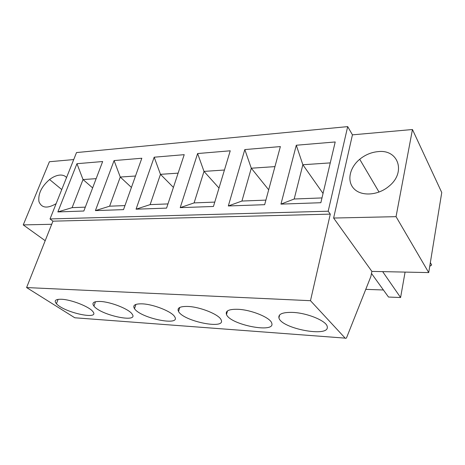 <?xml version="1.0" encoding="UTF-8"?>
<svg xmlns="http://www.w3.org/2000/svg" width="465" height="465" viewBox="0 0 465 465"><rect width="100%" height="100%" fill="white"/><g stroke="black" fill="none" stroke-linecap="round" stroke-linejoin="round"><path stroke-width="0.7" d="M347.692 126.614L328.191 211.209L50.022 218.951L76.516 152.567L347.692 126.614L352.441 134.844L412.455 129.52L441.75 192.527L428.718 272.589L396.046 216.661L412.455 129.52M73.72 159.571L49.4 161.733L23.25 224.909L45.192 240.701M268.683 189.796L251.292 168.214L274.955 166.621M241.934 201.043L251.292 168.214L244.817 149.573L228.315 205.96L241.934 201.043L265.893 200.113M345.158 338.125L310.481 300.698L26.598 287.562L74.795 317.775L345.158 338.125C345.745 338.66 346.286 338.346 346.791 337.183L370.89 276.443L371.884 271.403L428.718 272.589M228.315 205.96L264.655 204.687L280.372 146.58L244.817 149.573M180.205 207.64L213.441 206.477L230.239 150.8L197.613 153.543L180.205 207.64L194.103 202.903L204.001 171.399L197.613 153.543M136.059 209.186L166.575 208.117L184.221 154.671L154.182 157.199L136.059 209.186L150.143 204.617L160.471 174.334L154.182 157.199M95.412 210.61L123.521 209.628L141.831 158.24L114.088 160.576L95.412 210.61L109.612 206.193L120.266 177.043L114.088 160.576M83.84 211.017L57.858 211.924L76.958 163.697L102.66 161.535L83.84 211.017M320.856 202.717L280.953 204.118L296.292 145.237L335.207 141.965L320.856 202.717M382.666 271.63L400.592 297.53L405.085 272.095M400.592 297.53L388.502 297.042L371.483 273.443M365.763 289.364L383.41 289.986M371.884 271.403L333.62 218.044L396.046 216.661M333.62 218.044L352.441 134.844M378.185 151.613C371.401 152.224 365.246 154.775 359.712 159.274C349.325 167.83 346.623 181.617 354.254 189.017C361.724 196.544 378.202 195.44 388.973 186.227C406.387 172.364 398.267 149.143 378.185 151.613M328.191 211.209L330.29 214.127L310.481 300.698M26.598 287.562L52.94 221.166L330.29 214.127M238.115 309.301C251.571 309.847 270.549 317.735 271.734 323.123C275.832 333.719 230.28 324.861 226.49 314.538C225.211 310.789 229.082 309.039 238.115 309.301M188.122 306.458C200.438 306.947 219.114 314.578 221.084 319.792C226.565 330.011 183.617 321.437 178.537 311.486C176.787 307.906 179.984 306.232 188.122 306.458M142.371 303.854C153.683 304.296 172.062 311.695 174.683 316.741C181.309 326.599 140.657 318.287 134.507 308.684C132.38 305.267 135.001 303.657 142.371 303.854M100.341 301.465C110.775 301.861 128.863 309.045 132.031 313.939C139.581 323.46 100.969 315.38 93.936 306.104C91.512 302.837 93.651 301.285 100.341 301.465M61.601 299.262C55.498 299.105 53.777 300.588 56.439 303.721C64.193 312.683 100.992 320.554 92.675 311.352C89.053 306.604 71.25 299.617 61.601 299.262M292.962 312.416C307.731 313.032 327.005 321.199 327.25 326.767C329.656 337.77 281.127 328.592 278.924 317.874C278.221 313.939 282.9 312.12 292.962 312.416M52.94 221.166L50.022 218.951M51.702 224.281L23.25 224.909M56.114 203.682C47.25 208.82 41.519 208.093 38.926 201.502C38.002 193.841 41.554 186.517 49.575 179.531C53.074 176.857 56.486 175.375 59.811 175.078C62.699 174.892 64.943 175.712 66.547 177.549M323.041 193.452L302.86 164.744L294.182 199.008L321.983 197.927M294.182 199.008L280.953 204.118M296.292 145.237L302.86 164.744L330.26 162.895M76.958 163.697L83.032 179.548L72.116 207.652L57.858 211.924M72.116 207.652L85.316 207.14M96.145 178.665L83.032 179.548L92.634 187.895M214.76 202.101L194.103 202.903M124.957 205.594L109.612 206.193M131.426 187.442L120.266 177.043L135.495 176.014M167.958 203.92L150.143 204.617M173.41 187.407L160.471 174.334L178.118 173.143M218.998 188.046L204.001 171.399L224.438 170.021M430.34 262.609L431.671 264.957L429.73 266.369M93.936 306.104L95.482 301.733M134.507 308.684L135.914 304.406M56.439 303.721L58.079 299.361M178.537 311.486L179.763 307.441M49.575 179.531L61.752 189.551M226.49 314.538L227.49 310.916M278.924 317.874L279.645 314.921M359.712 159.274L379.045 192.08"/></g></svg>
